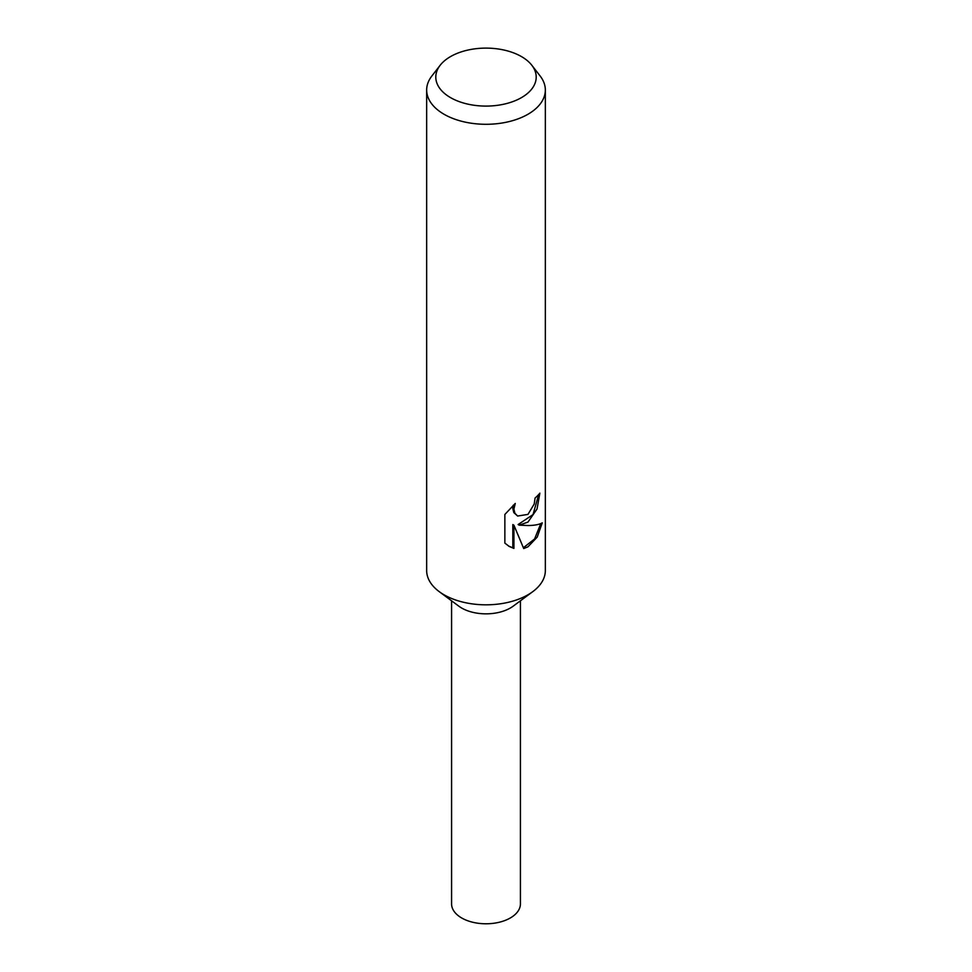 <?xml version="1.0" encoding="UTF-8"?>
<svg xmlns="http://www.w3.org/2000/svg" width="972" height="972" viewBox="0 0 972 972"><rect width="100%" height="100%" fill="white"/><g stroke="black" fill="none" stroke-linecap="round" stroke-linejoin="round"><path stroke-width="1.46" d="M531.83 65.27L540.177 76.047A59.341 34.263 180 0 1 545.341 90.031L545.341 570.552A59.341 34.263 180 0 1 532.826 591.608A59.341 34.263 180 0 1 527.966 594.779A59.341 34.263 180 0 1 439.174 591.608A59.341 34.263 180 0 1 426.659 570.552L426.659 90.031A59.341 34.263 180 0 1 431.823 76.047L440.17 65.27A50.204 28.99 180 0 1 450.498 56.607A50.204 28.99 180 0 1 531.83 65.27A50.204 28.99 180 0 1 521.502 97.601A50.204 28.99 180 0 1 457.533 100.979A50.204 28.99 180 0 1 440.17 65.27M532.826 591.608L513.155 606.188A34.421 19.877 180 0 1 510.336 608.022A34.421 19.877 180 0 1 458.845 606.188L439.174 591.608M504.869 514.443L515.269 503.447L513.896 509.073L514.881 513.216L517.602 516.035L527.966 514.395L534.211 504.006L535.086 498.016A59.341 34.263 0 0 0 539.861 493.144L537.042 508.988L527.966 522.098L519.17 525.147L527.966 525.536C534.515 525.463 539.278 524.564 542.267 522.839L537.224 537.091L527.966 546.823L523.714 548.548L513.921 525.196L513.921 548.427L509.194 546.434L504.869 543.117M545.341 90.031A59.341 34.263 180 0 1 527.966 114.259A59.341 34.263 180 0 1 463.292 121.682A59.341 34.263 180 0 1 426.659 90.031M504.857 543.117L504.857 514.443M538.695 494.517L533.033 514.589L518.1 524.54L519.17 525.147M517.626 516.035L513.799 512.584L512.791 508.441L513.265 505.221M508.648 546.106L512.827 547.795L512.827 524.564L513.921 525.196M523.386 547.734L534.6 538.962L540.797 523.58M512.827 547.795L513.921 548.427M520.421 600.805L520.421 903.911A34.421 19.877 180 0 1 510.336 917.957A34.421 19.877 180 0 1 472.829 922.27A34.421 19.877 180 0 1 451.579 903.911L451.579 600.805"/></g></svg>
